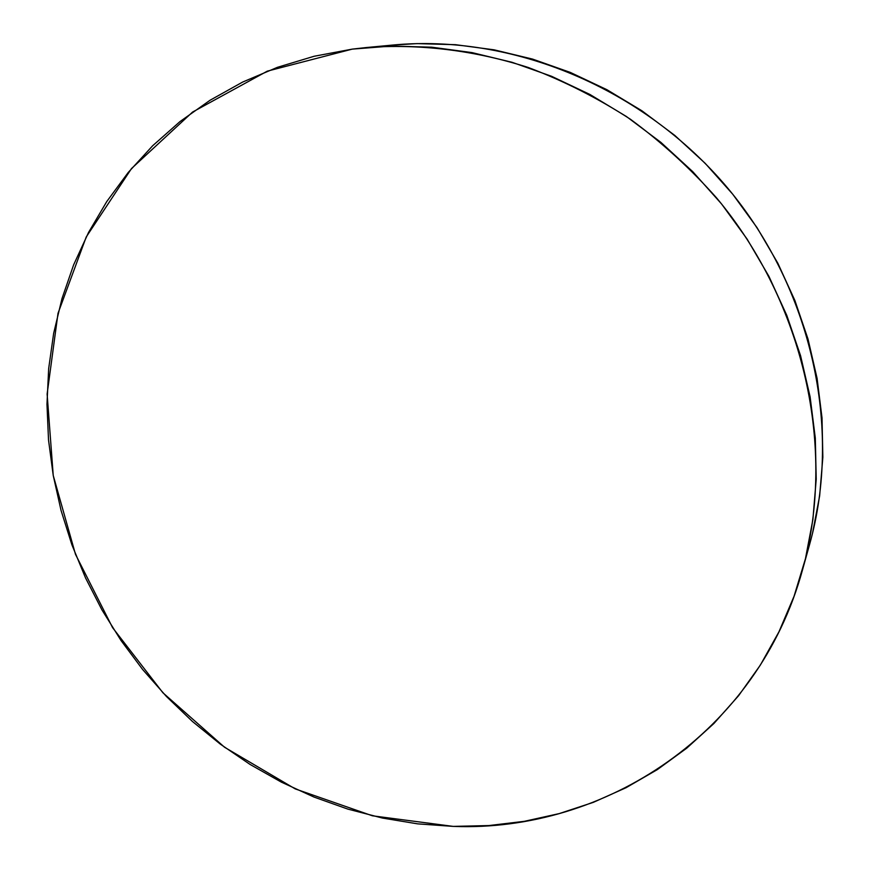 <?xml version="1.0" encoding="UTF-8"?>
<svg xmlns="http://www.w3.org/2000/svg" width="870" height="870" viewBox="0 0 870 870"><rect width="100%" height="100%" fill="white"/><g stroke="black" fill="none" stroke-linecap="round" stroke-linejoin="round"><path stroke-width="1.3" d="M802.673 569.295L809.709 544.054C842.084 428.551 812.33 289.471 727.962 188.398C643.387 87.489 511.756 33.636 392.348 45.088L365.878 47.589C419.307 43.62 474.465 50.21 528.318 67.501C563.836 80.921 597.875 98.179 630.435 119.255C661.798 142.343 690.519 168.562 716.586 197.914C805.054 303.869 836.298 449.442 802.575 569.665C757.824 733.41 604.465 832.405 453.226 826.391L372.425 815.799L295.224 788.894L224.536 747.243L162.907 692.77L112.578 627.651L75.483 554.321L53.233 475.455L47.121 394.045L58.007 313.352L86.25 236.923L131.511 168.541L192.575 112.056L267.264 71.166L352.263 49.122L365.878 47.589M812.471 533.517L819.638 495.922L822.857 457.25L822.019 417.904L817.082 378.363L808.023 339.082L794.908 300.552L777.856 263.262L757.052 227.668L732.736 194.217L705.2 163.342L674.794 135.415L641.897 110.773L606.934 89.708L570.35 72.427L532.614 59.106L494.171 49.84L455.51 44.685L417.056 43.609L391.924 45.12M352.263 49.122L314.07 56.278L277.41 67.327L242.643 82.063L210.083 100.235L180.014 121.561L152.652 145.758L128.194 172.51L106.803 201.492L88.588 232.377L73.635 264.85L61.987 298.584L53.668 333.275L48.666 368.597L46.969 404.256L48.513 439.97L53.233 475.455L61.052 510.451L71.862 544.707L85.554 577.963L101.997 609.99L121.06 640.559L142.604 669.465L166.453 696.511L192.444 721.48L220.393 744.187L250.114 764.469L281.391 782.152L314.026 797.072L347.772 809.078L382.398 818.05L417.643 823.857L453.226 826.391L488.886 825.565L524.316 821.323L559.192 813.602L593.209 802.401L626.041 787.72L657.328 769.613L686.745 748.156L713.944 723.459L738.597 695.695L760.369 665.061L778.954 631.816L794.06 596.244L805.457 558.681L812.895 519.531L816.223 479.185L815.31 438.11L810.1 396.785L800.574 355.71L786.806 315.397L768.917 276.345L747.091 239.054L721.6 204.004L692.737 171.64L660.885 142.365L626.443 116.526L589.86 94.428L551.602 76.299L512.158 62.325L472.018 52.602L431.683 47.187L391.609 46.056L352.263 49.122"/></g></svg>
